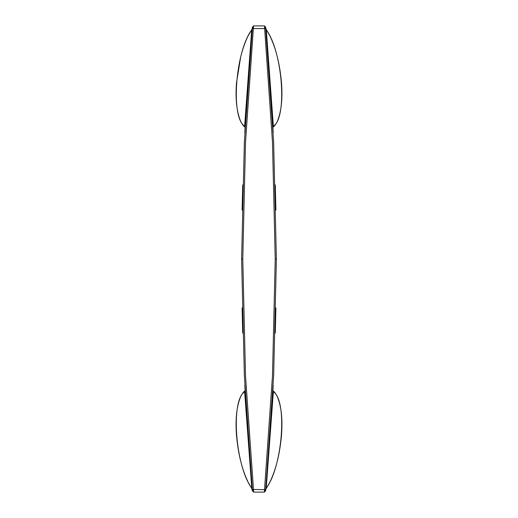 <?xml version="1.0" encoding="UTF-8"?>
<svg xmlns="http://www.w3.org/2000/svg" width="518" height="518" viewBox="0 0 518 518"><rect width="100%" height="100%" fill="white"/><g stroke="black" fill="none" stroke-linecap="round" stroke-linejoin="round"><path stroke-width="0.78" d="M273.374 126.379L272.844 126.431L265.617 27.998L273.64 142.288L276.379 259L273.64 375.712L265.617 490.604M276.379 259L275.22 259L272.481 375.835L264.517 489.678L265.669 489.432L265.617 490.002L264.458 490.695L264.458 492.1L265.617 490.941M272.96 391.31L273.362 391.809C287.496 400.278 282.673 466.219 266.31 488.111L265.617 490.002M272.992 390.786L273.362 391.809L266.187 488.565L269.736 482.433C275.906 469.826 279.83 454.046 281.514 435.081C282.724 419.14 281.339 406.352 277.344 396.723C275.874 393.764 274.423 391.783 272.992 390.786L272.844 390.656M244.625 391.621L245.156 391.569L245.131 391.038M244.82 385.139L245.131 391.109M273.374 391.621L272.844 391.569L272.869 391.038M273.18 385.139L272.869 391.109M245.156 391.569L252.383 490.002L244.36 375.712L241.621 259L242.78 259L245.519 375.835L253.483 489.678L253.542 492.1L252.383 490.604M275.22 259L272.481 142.165L264.458 25.9L253.542 25.9L252.383 27.396M242.78 259L245.519 142.165L253.542 25.9M275.9 307.899L275.278 333.035M245.04 391.31L244.638 391.809C230.504 400.278 235.327 466.219 251.69 488.111L252.383 490.002L252.331 489.432L264.517 489.678L264.458 490.695M273.161 391.614L272.889 390.701M272.844 391.569L265.617 490.041M275.9 210.101L275.278 184.965M273.18 132.861L272.869 126.891M272.844 126.431L272.869 126.962M272.96 126.69L273.362 126.191C287.496 117.722 282.673 51.781 266.31 29.889L265.617 27.396M266.187 29.435L269.736 35.567C275.906 48.174 279.83 63.954 281.514 82.919C282.724 98.86 281.339 111.648 277.344 121.277C275.874 124.236 274.423 126.217 272.992 127.214L273.362 126.191L266.31 29.889L265.617 27.998L264.458 27.305M241.621 259L244.36 142.288L252.331 28.568L265.669 28.568L265.617 27.998M244.839 391.614L245.111 390.701M245.008 390.786C243.577 391.783 242.126 393.764 240.656 396.723C236.661 406.352 235.276 419.14 236.486 435.081C238.17 454.046 242.094 469.826 248.264 482.433L251.813 488.565L244.638 391.809L245.156 390.656M242.1 307.899L242.722 333.035M251.819 488.578L252.383 490.941M244.625 126.379L245.156 126.431L252.383 27.059M245.04 126.69L244.638 126.191L251.69 29.889L252.383 27.998L253.542 27.305M245.156 126.431L245.131 126.962M244.82 132.861L245.131 126.891M242.1 210.101L242.722 184.965M252.383 490.002L253.542 490.695M245.008 127.214L244.638 126.191C230.504 117.722 235.327 51.781 251.69 29.889L248.264 35.567C245.299 41.518 242.787 48.575 240.715 56.747L236.486 82.919C235.276 98.86 236.661 111.648 240.656 121.277C242.126 124.236 243.577 126.217 245.008 127.214L245.156 127.344M244.839 126.386L245.111 127.298M273.161 126.386L272.889 127.298M264.458 492.1L253.542 492.1M266.181 488.578L265.624 489.931M251.819 29.422L252.376 28.063M264.458 25.9L265.617 27.059"/></g></svg>
